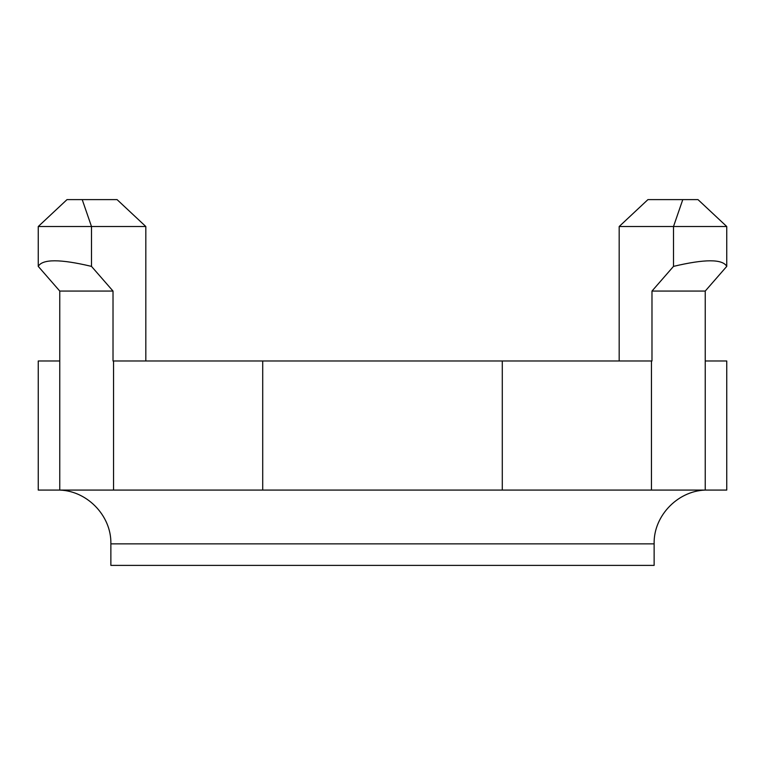 <?xml version="1.0" encoding="UTF-8"?>
<svg xmlns="http://www.w3.org/2000/svg" width="765" height="765" viewBox="0 0 765 765"><rect width="100%" height="100%" fill="white"/><g stroke="black" fill="none" stroke-linecap="round" stroke-linejoin="round"><path stroke-width="1.15" d="M57.079 490.078C85.814 489.332 111.604 515.122 110.868 543.867L110.868 565.383L654.132 565.383L654.132 543.867C653.386 515.132 679.177 489.332 707.921 490.078M67.004 199.617L38.25 226.517L67.004 199.617L117.074 199.617L145.819 226.517L91.494 226.517L91.494 266.383L113.019 291.063L59.766 291.063L38.25 266.383C42.448 258.943 60.196 258.943 91.494 266.383M59.766 291.063L59.766 360.984L38.25 360.984L38.25 490.078L59.766 490.078L59.766 291.063L38.25 266.383L38.25 226.517L91.494 226.517L82.218 199.617M673.506 266.383L673.506 226.517L619.181 226.517L647.926 199.617L682.782 199.617L673.506 226.517L726.75 226.517L697.996 199.617L726.75 226.517L726.75 266.383L705.234 291.063L726.75 266.383C722.552 258.943 704.804 258.943 673.506 266.383L651.981 291.063L651.981 360.984L502.289 360.984L502.289 490.078L726.75 490.078L726.75 360.984L705.234 360.984L705.234 490.078M145.819 226.517L145.819 360.984L145.819 226.517L117.074 199.617M59.766 490.078L502.289 490.078M262.711 490.078L262.711 360.984L502.289 360.984M113.019 291.063L113.019 360.984L262.711 360.984M619.181 226.517L619.181 360.984L619.181 226.517L647.926 199.617M651.981 291.063L705.234 291.063L705.234 360.984M682.782 199.617L697.996 199.617M110.868 543.867L654.132 543.867M651.445 490.078L651.445 360.984M113.555 490.078L113.555 360.984"/></g></svg>
